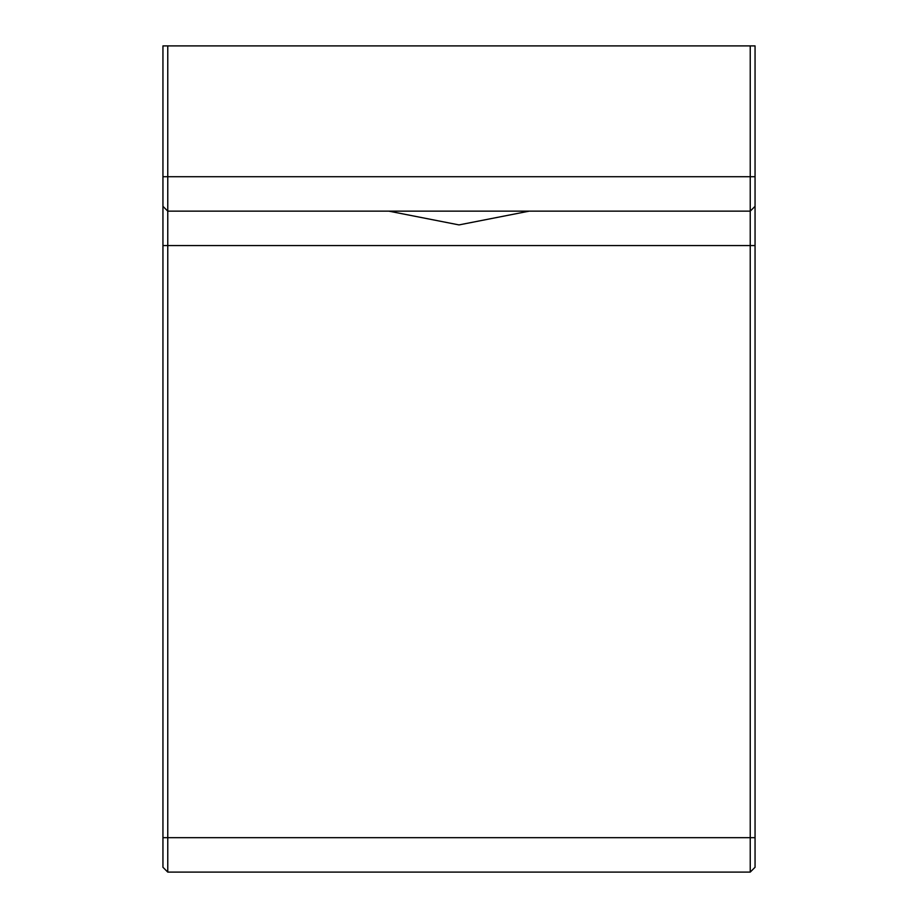 <?xml version="1.0" encoding="UTF-8"?>
<svg xmlns="http://www.w3.org/2000/svg" width="918" height="918" viewBox="0 0 918 918"><rect width="100%" height="100%" fill="white"/><g stroke="black" fill="none" stroke-linecap="round" stroke-linejoin="round"><path stroke-width="1.38" d="M529.216 211.14L459 224.91L388.784 211.14M162.945 245.565L167.764 245.565L167.764 211.14L162.945 206.321L162.945 867.28L167.764 872.1L167.764 245.565L750.235 245.565L750.235 872.1L167.764 872.1M755.055 206.321L750.235 211.14L750.235 245.565L755.055 245.565L755.055 45.9L750.235 45.9L750.235 211.14L167.764 211.14L167.764 45.9L162.945 45.9L162.945 206.321M755.055 867.28L750.235 872.1L755.055 867.28L755.055 245.565M167.764 45.9L750.235 45.9M755.055 837.675L162.945 837.675M755.055 176.715L162.945 176.715"/></g></svg>
